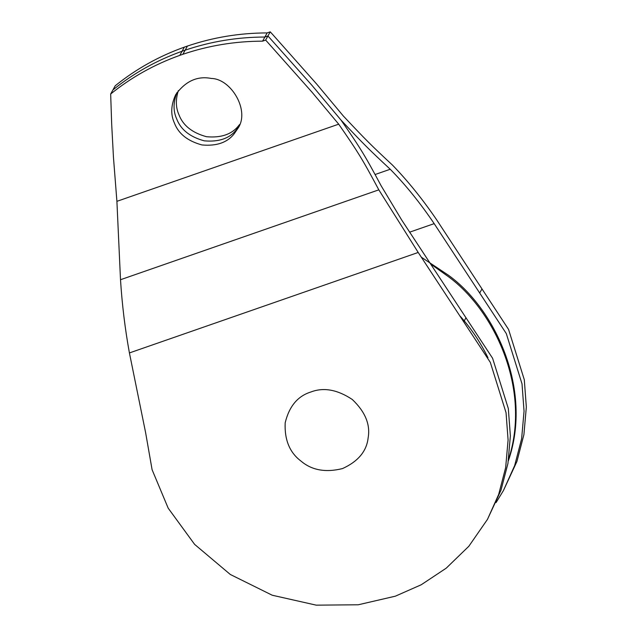 <?xml version="1.0" encoding="UTF-8"?>
<svg xmlns="http://www.w3.org/2000/svg" width="637" height="637" viewBox="0 0 637 637"><rect width="100%" height="100%" fill="white"/><g stroke="black" fill="none" stroke-linecap="round" stroke-linejoin="round"><path stroke-width="0.96" d="M508.382 460.742C533.105 389.119 494.694 308.396 448.281 275.136L421.511 257.316M508.621 459.166C531.728 387.981 493.46 309.104 447.707 276.163L431.464 264.57M487.958 357.668C480.163 341.87 470.886 328.031 460.129 316.143M310.808 392.018C297.702 396.103 289.158 406.374 285.177 422.833C284.421 439.88 289.708 452.636 301.03 461.116C311.804 470.265 325.626 472.75 342.515 468.577C358.177 461.427 366.721 451.155 368.146 437.762C370.487 424.537 365.2 411.773 352.293 399.487C337.395 389.589 323.564 387.105 310.808 392.018M112.948 89.897C133.603 73.207 156.654 60.316 182.086 51.239L184.372 47.122C158.931 56.199 135.888 69.083 115.225 85.78L112.948 89.897C133.603 73.207 156.654 60.316 182.086 51.239L179.809 55.355C154.369 64.441 131.318 77.324 110.663 94.013L112.948 89.897M503.437 490.554L516.941 461.435L523.909 434.649L526.337 407.067L524.299 379.74L508.573 329.448L436.456 219.518C422.442 199.047 407.791 180.924 392.511 165.134C371.331 145.403 366.004 140.14 343.263 115.926L316.748 84.148L272.477 34.287L270.223 31.85L267.15 32.917L264.873 37.034L267.938 35.967L311.772 85.119L340.978 120.043C363.727 144.265 369.054 149.528 390.234 169.251C405.538 184.778 420.189 202.908 434.179 223.635L506.296 333.573L522.014 383.856L524.052 411.183L521.623 438.766L514.664 465.559L503.437 490.554L496.056 502.609M270.223 31.85L267.938 35.967L311.772 85.119L340.978 120.043C361.099 149.002 365.327 156.256 381.109 185.725L401.692 220.004L492.608 358.281L508.326 408.564L510.364 435.899L507.936 463.473L500.977 490.267L487.464 519.378L498.691 494.384L505.659 467.598L508.087 440.016L506.049 412.688L490.323 362.397L463.728 321.844L466.013 317.72M481.986 288.895L479.701 293.012M262.587 41.158C235.053 41.23 208.482 45.609 182.875 54.288L185.16 50.172C210.759 41.493 237.33 37.113 264.873 37.034L267.938 35.967L265.661 40.083L262.587 41.158L264.873 37.034C237.33 37.113 210.759 41.493 185.16 50.172L182.086 51.239L185.16 50.172L187.437 46.055L184.372 47.122M267.15 32.917C239.616 32.997 213.045 37.376 187.437 46.055M176.648 118.824C180.709 129.59 189.906 136.931 204.238 140.833C218.937 142.155 229.702 138.412 236.526 129.598L238.644 126.739L236.526 129.598C229.702 138.412 218.937 142.155 204.238 140.833C189.906 136.931 180.709 129.59 176.648 118.824C173.105 111.077 173.208 102.318 176.951 92.564C173.208 102.318 173.105 111.077 176.648 118.824M239.56 124.549L238.811 125.481C231.987 134.288 221.222 138.038 206.523 136.716C192.183 132.807 182.986 125.473 178.933 114.708C175.732 107.677 175.533 99.651 178.328 90.629M390.234 169.251L375.153 174.498M409.567 232.194L434.179 223.635M463.728 321.844L418.206 252.459L378.824 189.842C363.042 160.365 358.814 153.119 338.701 124.167L312.186 92.389L265.661 40.083M110.663 94.013L111.706 124.685L113.466 157.435L116.905 201.332L120.504 279.723C122.097 304.669 125.067 329.074 129.415 352.938L145.594 432.531L152.1 469.732L168.184 508.159L194.611 544.372L230.299 574.47L272.23 595.229L316.223 605.15L358.241 604.784L395.37 596.176L421.232 584.758L446.234 568.164L468.856 546.243L487.464 519.378M174.371 122.941C170.477 114.453 170.931 105.001 175.724 94.594C185.534 81.09 197.414 75.715 211.365 78.462C231.382 78.789 250.524 111.411 237.585 128.833L234.249 133.714C227.425 142.529 216.66 146.271 201.961 144.949C187.62 141.048 178.424 133.714 174.371 122.941M182.875 54.288L179.809 55.355M378.824 189.842L120.504 279.723M338.701 124.167L116.905 201.332M418.206 252.459L129.415 352.938"/></g></svg>

